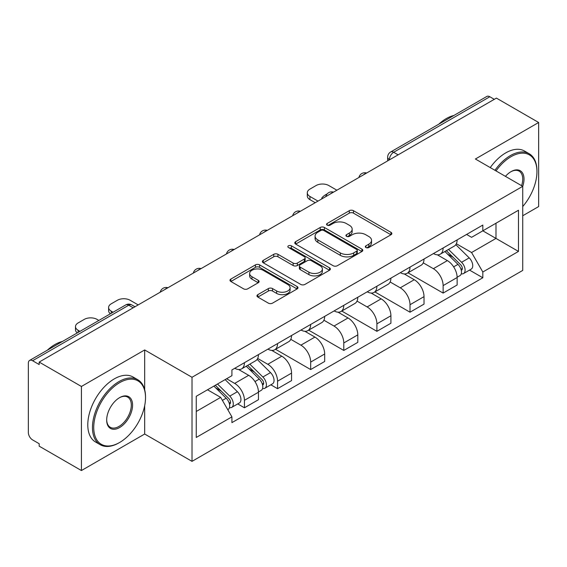 <?xml version="1.0" encoding="UTF-8"?>
<svg xmlns="http://www.w3.org/2000/svg" width="567" height="567" viewBox="0 0 567 567"><rect width="100%" height="100%" fill="white"/><g stroke="black" fill="none" stroke-linecap="round" stroke-linejoin="round"><path stroke-width="0.85" d="M365.921 247.531A2.062 1.191 0 0 0 368.841 247.531L390.975 234.752A2.948 1.701 0 0 0 391.84 233.547A2.948 1.701 0 0 0 390.975 232.342L353.475 210.69A2.948 1.701 0 0 0 349.307 210.69L327.166 223.469A2.062 1.191 0 0 0 326.564 224.312A2.062 1.191 0 0 0 327.166 225.156A2.062 1.191 0 0 0 330.086 225.156L332.949 223.504A9.426 5.443 0 0 1 346.281 223.504L349.407 225.305A9.426 5.443 0 0 1 352.171 229.153A9.426 5.443 0 0 1 349.407 233.002L346.543 234.66A2.062 1.191 0 0 0 345.941 235.503A2.062 1.191 0 0 0 346.543 236.34A2.062 1.191 0 0 0 349.463 236.34L352.327 234.688A9.426 5.443 0 0 1 365.658 234.688L368.784 236.496A9.426 5.443 0 0 1 371.548 240.344A9.426 5.443 0 0 1 368.784 244.193L365.921 245.844A2.062 1.191 0 0 0 365.318 246.688A2.062 1.191 0 0 0 365.921 247.531L365.921 245.844M257.836 294.656A2.948 1.701 0 0 0 256.971 295.861A2.948 1.701 0 0 0 257.836 297.058L268.354 303.139A2.948 1.701 0 0 0 272.521 303.139L297.108 288.943A2.948 1.701 0 0 0 297.973 287.738A2.948 1.701 0 0 0 297.108 286.533L259.608 264.881A2.948 1.701 0 0 0 255.441 264.881L230.854 279.077A2.948 1.701 0 0 0 229.989 280.282A2.948 1.701 0 0 0 230.854 281.48L243.562 288.823A2.948 1.701 0 0 0 247.729 288.823L258.254 282.749A2.948 1.701 0 0 0 259.112 281.544A2.948 1.701 0 0 0 258.254 280.339L251.946 276.703A7.881 4.55 0 0 1 249.643 273.485A7.881 4.55 0 0 1 254.505 269.282A7.881 4.55 0 0 1 263.095 270.268L287.788 284.521A7.881 4.55 0 0 1 290.098 287.738A7.881 4.55 0 0 1 285.229 291.941A7.881 4.55 0 0 1 276.639 290.956L272.521 288.582A2.948 1.701 0 0 0 268.354 288.582L257.836 294.656L257.836 297.058M192.015 377.282L144.677 349.952L81.421 386.467L39.173 362.079L496.409 98.105L538.65 122.493L475.394 159.008L522.731 186.337L192.015 377.282L192.015 461.354L522.731 270.416L522.731 186.337A18.314 10.575 -60 0 0 511.051 171.631L511.051 171.631A18.314 10.575 -60 0 1 511.051 171.631A18.314 10.575 -60 0 0 505.438 176.358M333.155 265.725A2.948 1.701 0 0 0 337.322 265.725L361.909 251.528A2.948 1.701 0 0 0 362.774 250.331A2.948 1.701 0 0 0 361.909 249.126L324.402 227.473A2.948 1.701 0 0 0 320.242 227.473L295.655 241.662A2.948 1.701 0 0 0 294.79 242.867A2.948 1.701 0 0 0 295.655 244.072L333.155 265.725M289.29 247.977A2.062 1.191 0 0 1 291.381 248.268L291.381 245.816L329.512 267.83A2.948 1.701 0 0 1 330.377 269.034A2.948 1.701 0 0 1 329.512 270.239L304.926 284.428A2.948 1.701 0 0 1 300.758 284.428L263.251 262.776L263.251 260.373A2.948 1.701 0 0 0 262.386 261.571A2.948 1.701 0 0 0 263.251 262.776M263.251 260.373L273.776 254.299A2.948 1.701 0 0 1 277.943 254.299L293.153 263.081A2.948 1.701 0 0 0 297.321 263.081L304.302 259.048A2.948 1.701 0 0 0 305.159 257.843A2.948 1.701 0 0 0 304.302 256.645L288.461 247.503A2.062 1.191 0 0 1 287.859 246.659A2.062 1.191 0 0 1 289.135 245.561A2.062 1.191 0 0 1 291.381 245.816M81.421 386.467L81.421 470.546L39.173 446.158L39.173 443.706L32.595 439.907A6.003 3.466 -120 0 1 28.35 432.55L28.35 363.185A6.003 3.466 -120 0 1 29.59 360.435L125.754 304.918A6.003 3.466 60 0 1 128.752 305.216L32.595 360.732A6.003 3.466 -120 0 0 29.59 360.435M522.731 215.758L538.65 206.565L538.65 122.493M81.421 470.546L144.677 434.024L192.015 461.354M39.173 362.079L39.173 364.531L32.595 360.732M398.126 154.848L393.668 152.268A6.003 3.466 60 0 0 390.67 151.97L486.826 96.454A6.003 3.466 60 0 1 489.824 96.751L393.668 152.268A6.003 3.466 120 0 0 389.423 159.625L389.423 159.866M494.282 99.324L489.824 96.751M443.125 247.985A13.806 7.973 60 0 1 440.268 254.186L454.28 246.099A13.806 7.973 -120 0 0 457.137 239.898M423.244 262.854L433.365 268.694A13.806 7.973 60 0 1 443.125 285.612L457.137 277.518A13.806 7.973 -120 0 0 447.37 260.607L437.348 254.817M457.137 277.518L457.137 284.995L443.125 293.082L408.006 272.812M440.268 254.186A13.806 7.973 60 0 1 433.471 253.562M443.125 285.612L443.125 293.082M410.012 267.107A13.806 7.973 60 0 1 407.156 273.301L421.161 265.214A13.806 7.973 -120 0 0 424.024 259.013M374.893 291.927L410.012 312.204L424.024 304.118L424.024 296.64A13.806 7.973 -120 0 0 414.257 279.729L404.228 273.939M407.156 273.301A13.806 7.973 60 0 1 400.359 272.677M390.131 281.976L400.252 287.816A13.806 7.973 60 0 1 410.012 304.727L410.012 312.204M376.899 286.222A13.806 7.973 60 0 1 374.043 292.423L388.048 284.329A13.806 7.973 -120 0 0 390.911 278.135M341.781 311.049L376.899 331.319L390.911 323.233L390.911 315.755A13.806 7.973 -120 0 0 381.144 298.844L371.116 293.054M374.043 292.423A13.806 7.973 60 0 1 367.239 291.799M357.019 301.091L367.132 306.931A13.806 7.973 60 0 1 376.899 323.849L376.899 331.319M343.786 305.344A13.806 7.973 60 0 1 340.923 311.538L354.935 303.451A13.806 7.973 -120 0 0 357.791 297.25M308.668 330.164L343.786 350.441L357.798 342.355L357.798 334.877A13.806 7.973 -120 0 0 348.032 317.967L338.003 312.176M340.923 311.538A13.806 7.973 60 0 1 334.126 310.914M323.899 320.213L334.02 326.053A13.806 7.973 60 0 1 343.786 342.964L343.786 350.441M310.673 324.459A13.806 7.973 60 0 1 307.81 330.66L321.822 322.566A13.806 7.973 -120 0 0 324.678 316.372M275.548 349.286L310.673 369.556L324.678 361.47L324.678 353.992A13.806 7.973 -120 0 0 314.919 337.082L304.89 331.291M307.81 330.66A13.806 7.973 60 0 1 301.013 330.037M290.786 339.328L300.907 345.168A13.806 7.973 60 0 1 310.673 362.086L310.673 369.556M277.554 343.581A13.806 7.973 60 0 1 274.697 349.775L288.709 341.688A13.806 7.973 -120 0 0 291.566 335.487M270.842 384.802L277.554 388.678L291.566 380.592L291.566 373.114A13.806 7.973 -120 0 0 281.799 356.204L271.777 350.413M274.697 349.775A13.806 7.973 60 0 1 267.9 349.152M257.673 358.45L267.794 364.29A13.806 7.973 60 0 1 277.554 381.201L277.554 388.678M244.441 362.696A13.806 7.973 60 0 1 241.585 368.897L255.589 360.803A13.806 7.973 -120 0 0 258.453 354.609M237.722 403.917L244.441 407.793L258.453 399.707L258.453 392.229A13.806 7.973 -120 0 0 248.686 375.319L238.657 369.528M241.585 368.897A13.806 7.973 60 0 1 234.788 368.274M226.609 378.749L234.674 383.405A13.806 7.973 60 0 1 244.441 400.323L244.441 407.793M466.584 234.44L471.574 237.325L518.486 210.237L495.983 223.228L495.983 238.423L471.574 252.521L456.357 243.739M196.26 411.472L220.669 397.382L231.917 416.865L196.26 437.455L196.26 396.276L231.917 375.687L231.917 369.925L482.822 225.071L482.822 230.826L518.486 251.415L482.822 272.004L471.574 252.521M518.486 210.237L518.486 251.415M231.917 416.865L231.917 422.628L482.822 277.766L482.822 272.004M144.677 349.952L144.677 389.692M144.677 405.71L144.677 434.024M220.669 397.382L207.508 389.777M469.526 270.09L482.822 277.766M366.743 247.822L368.784 246.645A9.426 5.443 0 0 0 371.548 242.796L371.548 240.344M352.171 229.153L352.171 231.605A9.426 5.443 0 0 1 349.407 235.454L347.365 236.637M390.939 234.773L353.475 213.142A2.948 1.701 0 0 0 349.307 213.142L327.988 225.446M361.874 251.55L324.402 229.926A2.948 1.701 0 0 0 320.242 229.926L295.69 244.093M356.7 251.167A2.062 1.191 0 0 0 357.302 250.331A2.062 1.191 0 0 0 356.7 249.487L323.778 230.478A2.062 1.191 0 0 0 320.865 230.478L317.839 232.222A9.426 5.443 0 0 0 315.082 236.07A9.426 5.443 0 0 0 317.839 239.919L340.342 252.91A9.426 5.443 0 0 0 353.68 252.91L356.7 251.167L356.7 253.619A2.062 1.191 0 0 0 357.302 252.776L357.302 250.331M315.082 236.07L315.082 238.523A9.426 5.443 0 0 0 317.839 242.371L317.839 239.919M356.7 253.619L353.68 255.363A9.426 5.443 0 0 1 340.342 255.363L317.839 242.371M263.294 262.797L273.776 256.745L273.776 254.299M305.159 257.843L305.159 260.296A2.948 1.701 0 0 1 304.302 261.5L297.321 265.526A2.948 1.701 0 0 1 293.153 265.526L277.943 256.745A2.948 1.701 0 0 0 273.776 256.745M291.381 248.268L329.47 270.261M308.937 272.188A7.881 4.55 0 0 0 317.527 273.181A7.881 4.55 0 0 0 322.389 268.971A7.881 4.55 0 0 0 320.079 265.753L311.382 260.735A2.948 1.701 0 0 0 307.215 260.735L300.234 264.761A2.948 1.701 0 0 0 299.376 265.966A2.948 1.701 0 0 0 300.234 267.17L308.937 272.188L308.937 274.641A7.881 4.55 0 0 0 317.527 275.626A7.881 4.55 0 0 0 322.389 271.423L322.389 268.971M299.376 265.966L299.376 268.418A2.948 1.701 0 0 0 300.234 269.623L300.234 267.17M308.937 274.641L300.234 269.623M290.098 287.738L290.098 290.191A7.881 4.55 0 0 1 285.229 294.393A7.881 4.55 0 0 1 276.639 293.408L272.521 291.034A2.948 1.701 0 0 0 268.354 291.034L257.872 297.087M249.643 273.485L249.643 275.938A7.881 4.55 0 0 0 251.946 279.155L251.946 276.703M258.212 282.77L251.946 279.155M297.073 288.964L259.608 267.333A2.948 1.701 0 0 0 255.441 267.333L230.889 281.508M444.911 251.507L457.952 264.371A7.506 4.33 60 0 1 459.936 275.626L457.137 277.242M322.453 198.535L321.73 198.117A18.761 10.83 -0 0 1 327.131 193.949M447.512 254.073L453.04 257.262M336.883 190.2L328.817 185.544A9.008 5.202 -0 0 0 316.081 185.544L309.929 189.102A9.008 5.202 -0 0 0 307.293 192.773A9.008 5.202 -0 0 0 309.929 196.451L317.995 201.108M446.357 250.671L460.645 264.761A3.6 2.077 60 0 1 461.595 270.161A3.6 2.077 60 0 1 461.262 270.296M448.518 249.423L461.566 262.287A7.506 4.33 60 0 1 463.544 273.542A7.506 4.33 60 0 1 461.276 273.783M455.818 244.675L469.207 257.879A7.506 4.33 60 0 1 471.184 269.134L463.544 273.542M315.231 202.702L309.929 199.641A9.008 5.202 180 0 1 307.293 195.962L307.293 192.773M522.731 206.537A36.621 21.142 120 0 0 536.949 171.638A36.621 21.142 120 0 0 511.051 156.683A36.621 21.142 120 0 0 496.019 170.922M494.927 170.291A37.521 21.666 -60 0 1 510.42 155.578A37.521 21.666 -60 0 1 529.181 153.721A37.521 21.666 -60 0 1 536.949 170.901L536.949 171.638M521.605 185.692A17.414 10.05 120 0 0 519.124 171.142A17.414 10.05 120 0 0 510.732 171.822M438.73 124.223A37.521 21.666 -60 0 1 446.314 118.567A37.521 21.666 -60 0 1 453.898 115.47M490.257 167.591A37.521 21.666 -60 0 1 505.75 152.884A37.521 21.666 -60 0 1 524.51 151.028L529.181 153.721M119.63 382.668A36.621 21.142 120 0 0 93.732 427.525A36.621 21.142 120 0 0 119.63 442.48L118.992 442.848A37.521 21.666 -60 0 1 100.224 444.705A37.521 21.666 -60 0 1 94.476 414.633A37.521 21.666 -60 0 1 118.992 381.57A37.521 21.666 -60 0 1 137.753 379.713A37.521 21.666 -60 0 1 145.521 396.886L145.521 397.623A36.621 21.142 120 0 0 119.63 382.668M119.623 397.623L119.63 397.623A18.314 10.575 -60 0 1 132.572 405.1A18.314 10.575 -60 0 1 119.63 427.525A18.314 10.575 -60 0 1 106.681 420.048A18.314 10.575 -60 0 1 119.63 397.623L119.63 397.623M106.681 419.679A17.414 10.05 120 0 0 110.281 427.284A17.414 10.05 120 0 0 118.992 426.427A17.414 10.05 120 0 0 130.367 411.082A17.414 10.05 120 0 0 127.695 397.127A17.414 10.05 120 0 0 119.304 397.814M47.302 350.215A37.521 21.666 -60 0 1 54.886 344.559A37.521 21.666 -60 0 1 62.469 341.454M100.224 444.705L95.561 442.012A37.521 21.666 -60 0 1 89.806 411.94A37.521 21.666 -60 0 1 114.321 378.869A37.521 21.666 -60 0 1 133.082 377.012L137.753 379.713M118.992 442.848L119.63 442.48A36.621 21.142 120 0 0 145.521 397.623M246.227 366.211L259.268 379.082A7.506 4.33 60 0 1 261.252 390.337L258.446 391.953M248.828 368.784L254.356 371.973M138.199 304.911L130.134 300.255A9.008 5.202 -0 0 0 117.397 300.255L111.245 303.806A9.008 5.202 -0 0 0 108.602 307.484A9.008 5.202 -0 0 0 111.245 311.163L113.088 312.233M247.673 365.382L261.954 379.472A3.6 2.077 60 0 1 262.904 384.873A3.6 2.077 60 0 1 262.578 385M249.834 364.134L262.875 376.998A7.506 4.33 60 0 1 264.86 388.253A7.506 4.33 60 0 1 262.592 388.494M257.135 359.379L270.523 372.59A7.506 4.33 60 0 1 272.5 383.838L264.86 388.253M110.395 313.785A9.008 5.202 180 0 1 108.602 310.673L108.602 307.484M213.887 386.099L226.155 398.204A7.506 4.33 60 0 1 228.132 409.452L227.764 409.672M215.708 387.899L221.243 391.095M98.871 320.44L97.021 319.377A9.008 5.202 -0 0 0 84.285 319.377L78.126 322.928A9.008 5.202 -0 0 0 75.489 326.606A9.008 5.202 -0 0 0 78.126 330.277L79.975 331.348M215.332 385.262L228.841 398.594A3.6 2.077 60 0 1 229.791 403.995A3.6 2.077 60 0 1 229.465 404.122M217.494 384.015L229.763 396.12A7.506 4.33 60 0 1 231.74 407.368A7.506 4.33 60 0 1 229.479 407.609M225.134 379.599L237.403 391.705A7.506 4.33 60 0 1 239.387 402.96L231.74 407.368M77.282 332.907A9.008 5.202 180 0 1 75.489 329.788L75.489 326.606M389.635 159.745L389.423 159.625A6.003 3.466 0 0 1 387.665 157.172L387.665 160.886M277.554 381.201L291.566 373.114M310.673 362.086L324.678 353.992M343.786 342.964L357.798 334.877M376.899 323.849L390.911 315.755M410.012 304.727L424.024 296.64M244.441 400.323L258.453 392.229M234.674 383.405L248.686 375.319M267.794 364.29L281.799 356.204M300.907 345.168L314.919 337.082M334.02 326.053L348.032 317.967M367.132 306.931L381.144 298.844M400.252 287.816L414.257 279.729M433.365 268.694L447.37 260.607M366.126 173.318A6.003 3.466 120 0 0 363.475 174.849M333.013 192.44A6.003 3.466 120 0 0 330.363 193.971M299.893 211.555A6.003 3.466 120 0 0 297.243 213.086M266.781 230.677A6.003 3.466 120 0 0 264.13 232.208M233.668 249.792A6.003 3.466 120 0 0 231.017 251.323M200.555 268.914A6.003 3.466 120 0 0 197.904 270.445M167.442 288.029A6.003 3.466 120 0 0 164.791 289.56M133.21 307.789L128.752 305.216A6.003 3.466 120 0 1 131.757 304.918A6.003 6.003 0 0 0 125.754 304.918M368.784 246.645L368.784 244.193M346.543 236.34L346.543 234.66M349.407 235.454L349.407 233.002M327.166 225.156L327.166 223.469M349.307 213.142L349.307 210.69M353.475 213.142L353.475 210.69M390.975 234.752L390.975 232.342M295.655 244.072L295.655 241.662M320.242 229.926L320.242 227.473M324.402 229.926L324.402 227.473M361.909 251.528L361.909 249.126M340.342 255.363L340.342 252.91M353.68 255.363L353.68 252.91M277.943 256.745L277.943 254.299M293.153 265.526L293.153 263.081M297.321 265.526L297.321 263.081M304.302 261.5L304.302 259.048M329.512 270.239L329.512 267.83M268.354 291.034L268.354 288.582M272.521 291.034L272.521 288.582M276.639 293.408L276.639 290.956M258.254 282.749L258.254 280.339M230.854 281.48L230.854 279.077M255.441 267.333L255.441 264.881M259.608 267.333L259.608 264.881M297.108 288.943L297.108 286.533M457.952 264.371L453.643 266.866M462.339 268.517L460.985 269.297M469.207 257.879L461.566 262.287M309.929 199.641L309.929 196.451M259.268 379.082L254.959 381.57M263.655 383.221L262.301 384.008M270.523 372.59L262.875 376.998M111.245 313.296L111.245 311.163M226.155 398.204L222.399 400.373M230.535 402.343L229.188 403.123M237.403 391.705L229.763 396.12M78.126 332.418L78.126 330.277M366.636 173.027A6.003 6.003 0 0 0 358.932 177.471M333.524 192.142A6.003 6.003 0 0 0 325.819 196.593M300.404 211.264A6.003 6.003 0 0 0 292.7 215.708M267.291 230.379A6.003 6.003 0 0 0 259.587 234.83M234.178 249.501A6.003 6.003 0 0 0 226.474 253.945M201.065 268.616A6.003 6.003 0 0 0 193.361 273.067M167.952 287.738A6.003 6.003 0 0 0 160.248 292.182M134.967 306.775L131.757 304.918M390.67 151.97A6.003 6.003 0 0 0 387.665 157.172"/></g></svg>
